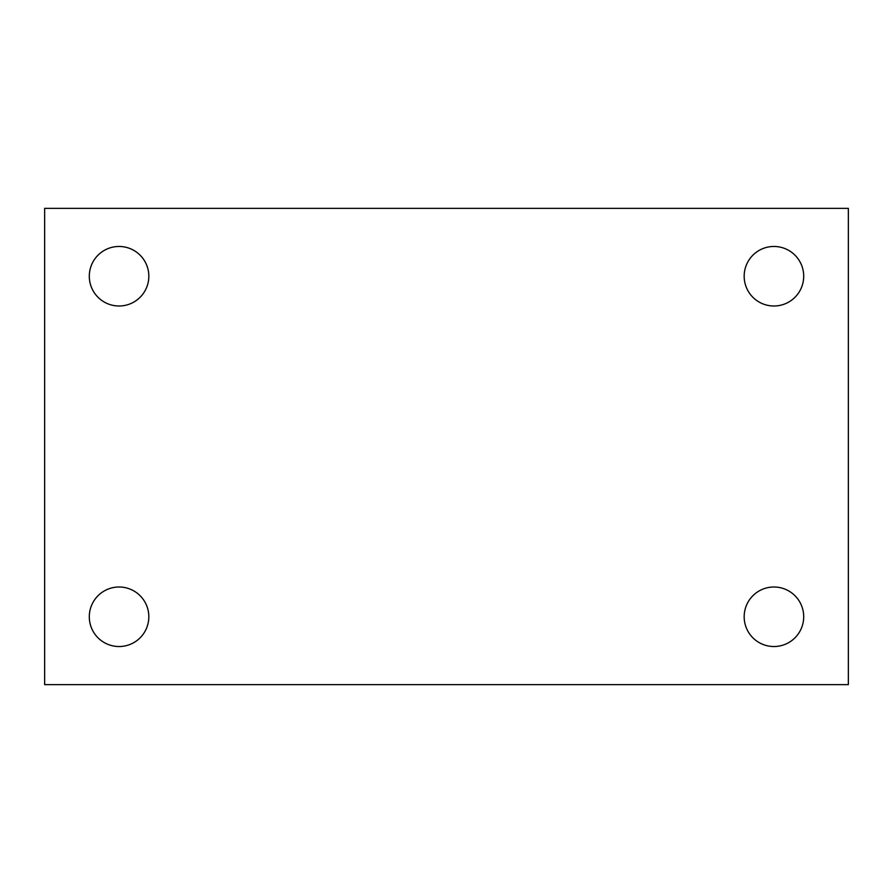 <?xml version="1.0" encoding="UTF-8"?>
<svg xmlns="http://www.w3.org/2000/svg" width="893" height="893" viewBox="0 0 893 893"><rect width="100%" height="100%" fill="white"/><g stroke="black" fill="none" stroke-linecap="round" stroke-linejoin="round"><path stroke-width="1.34" d="M44.65 208.37L848.35 208.37L848.35 684.63L44.65 684.63L44.65 208.37M119.07 587.002A29.77 29.77 0 0 1 148.83 616.762A29.77 29.77 0 0 1 119.07 646.532A29.77 29.77 0 0 1 89.3 616.762A29.77 29.77 0 0 1 119.07 587.002M773.93 587.002A29.77 29.77 0 0 1 803.7 616.762A29.77 29.77 0 0 1 773.93 646.532A29.77 29.77 0 0 1 744.17 616.762A29.77 29.77 0 0 1 773.93 587.002M773.93 246.468A29.77 29.77 0 0 1 803.7 276.238A29.77 29.77 0 0 1 773.93 305.998A29.77 29.77 0 0 1 744.17 276.238A29.77 29.77 0 0 1 773.93 246.468M119.07 246.468A29.77 29.77 0 0 1 148.83 276.238A29.77 29.77 0 0 1 119.07 305.998A29.77 29.77 0 0 1 89.3 276.238A29.77 29.77 0 0 1 119.07 246.468"/></g></svg>

